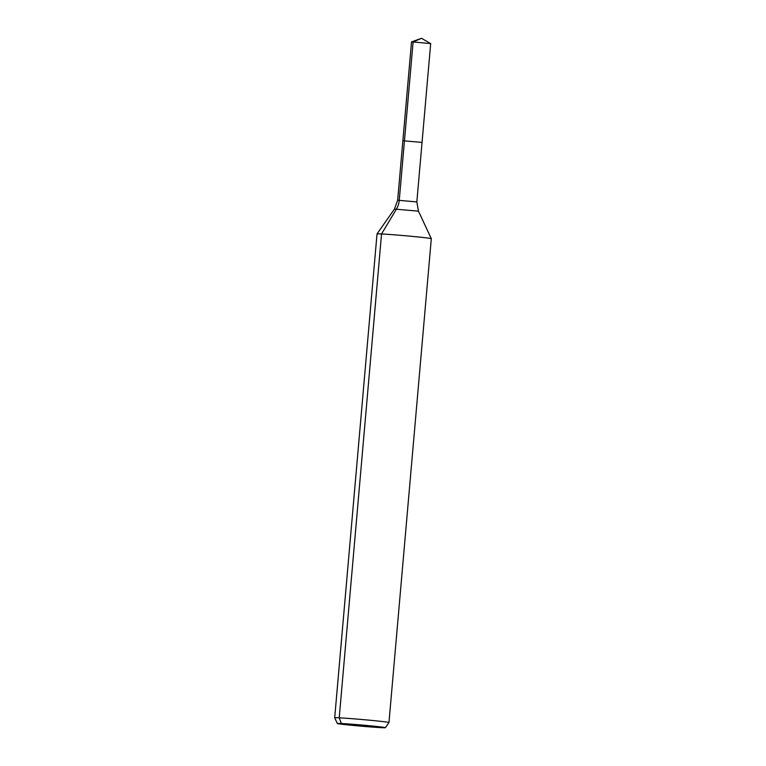 <?xml version="1.0" encoding="UTF-8"?>
<svg xmlns="http://www.w3.org/2000/svg" width="766" height="766" viewBox="0 0 766 766"><rect width="100%" height="100%" fill="white"/><g stroke="black" fill="none" stroke-linecap="round" stroke-linejoin="round"><path stroke-width="1.15" d="M337.356 723.497A24.1 0.584 5 0 1 361.408 725.009A24.1 0.584 5 0 1 385.365 727.7A24.1 0.584 5 0 1 381.372 727.671A24.1 0.584 5 0 1 354.572 725.565A24.1 0.584 5 0 1 337.356 723.497L334.694 717.799A27.241 0.67 5 0 1 334.694 717.79L377.025 233.936A27.241 0.67 5 0 1 377.035 233.927A27.241 0.67 5 0 1 404.228 235.65A27.241 0.67 5 0 1 431.306 238.676L418.466 211.167L394.442 209.07L397.659 200.242L402.868 140.733L422.047 142.409L402.868 140.733L422.047 142.409L430.684 43.605L413.104 41.938L421.491 38.3L411.524 41.919L413.104 41.938L404.458 140.743L413.104 41.938L421.491 38.3L430.674 43.595M334.694 717.79A27.241 0.67 5 0 1 361.897 719.504A27.241 0.67 5 0 1 388.975 722.539A27.241 0.67 5 0 1 388.965 722.549L431.306 238.686A27.241 0.67 5 0 0 431.306 238.676M341.349 723.516L339.214 717.819L381.545 233.965L396.443 209.08A18.164 15.157 92.9 0 0 399.258 200.252L404.458 140.743M397.659 200.242L416.838 201.918L422.047 142.409M385.365 727.7L388.965 722.549M394.442 209.07L377.035 233.927M418.466 211.167L416.838 201.918M402.868 140.733L411.514 41.929"/></g></svg>
